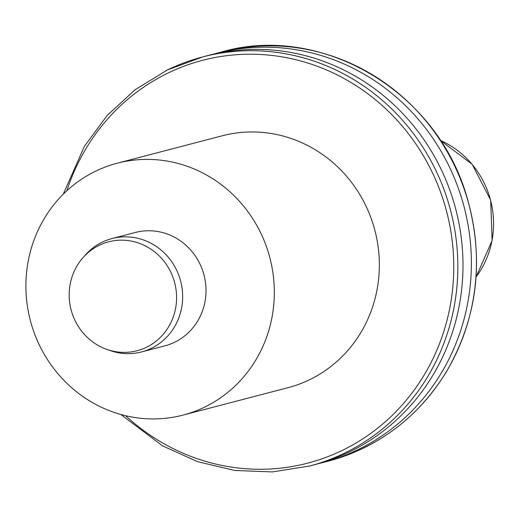 <?xml version="1.0" encoding="UTF-8"?>
<svg xmlns="http://www.w3.org/2000/svg" width="518" height="518" viewBox="0 0 518 518"><rect width="100%" height="100%" fill="white"/><g stroke="black" fill="none" stroke-linecap="round" stroke-linejoin="round"><path stroke-width="0.78" d="M94.587 171.685A130.167 123.796 -104.6 0 0 34.117 332.575A130.167 123.796 -104.6 0 0 183.003 415.099A130.167 123.796 -104.6 0 0 205.64 406.624A130.167 123.796 -104.6 0 0 266.116 245.733A130.167 123.796 -104.6 0 0 117.223 163.209A130.167 123.796 -104.6 0 0 94.587 171.685M111.959 238.578L135.315 232.478A58.573 55.711 75.4 0 1 202.311 269.613A58.573 55.711 75.4 0 1 175.103 342.016A58.573 55.711 75.4 0 1 164.912 345.83L141.563 351.929A58.573 55.711 -104.6 0 0 151.748 348.115A58.573 55.711 -104.6 0 0 178.963 275.712A58.573 55.711 -104.6 0 0 111.959 238.578A58.573 55.711 -104.6 0 0 101.774 242.392A58.573 55.711 -104.6 0 0 85.082 255.283L82.822 257.867A56.281 53.529 -104.6 0 0 106.708 349.346A56.281 53.529 -104.6 0 0 146.879 347.06A56.281 53.529 -104.6 0 0 170.914 272.423A56.281 53.529 -104.6 0 0 98.86 245.48A56.281 53.529 -104.6 0 0 82.822 257.867M183.003 415.099L288.021 387.678A130.167 123.796 -104.6 0 0 310.658 379.202A130.167 123.796 -104.6 0 0 371.128 218.311A130.167 123.796 -104.6 0 0 222.241 135.787L117.223 163.209M314.666 464.685A211.415 201.068 -104.6 0 0 455.795 209.33A211.415 201.068 -104.6 0 0 207.835 55.575L202.687 56.922A211.415 201.068 75.4 0 1 444.509 190.954A211.415 201.068 75.4 0 1 346.289 452.266A211.415 201.068 75.4 0 1 309.518 466.032L314.666 464.685M318.848 463.545A211.415 201.068 -104.6 0 0 323.057 462.496A211.415 201.068 -104.6 0 0 359.829 448.73A211.415 201.068 -104.6 0 0 458.041 187.419A211.415 201.068 -104.6 0 0 216.22 53.386A211.415 201.068 -104.6 0 0 212.037 54.526M106.708 349.346L109.945 350.492A58.573 55.711 -104.6 0 0 141.563 351.929M165.915 70.681A211.415 201.068 75.4 0 1 202.687 56.922L167.34 69.975L135.107 89.743L107.116 115.514L84.343 146.4L63.28 194.159M125.615 415.708A208.158 197.973 -104.6 0 0 343.933 449.585A208.158 197.973 -104.6 0 0 385.509 108.553A208.158 197.973 -104.6 0 0 66.867 190.734M323.057 462.496L328.14 461.169A211.415 201.068 -104.6 0 0 469.263 205.814A211.415 201.068 -104.6 0 0 221.303 52.059L216.22 53.386M476.081 276.962A88.468 84.136 -104.6 0 0 440.423 140.41L472.202 164.348L490.695 200.213L492.1 240.546L476.081 276.981M120.811 414.471L162.561 445.856L197.52 461.655L234.537 470.448L272.313 471.924L309.518 466.032M328.14 461.169C378.775 447.209 418.227 417.385 446.484 371.691C477.946 316.919 484.686 258.443 466.705 196.257C435.314 88.267 318.369 23.394 221.303 52.059"/></g></svg>
